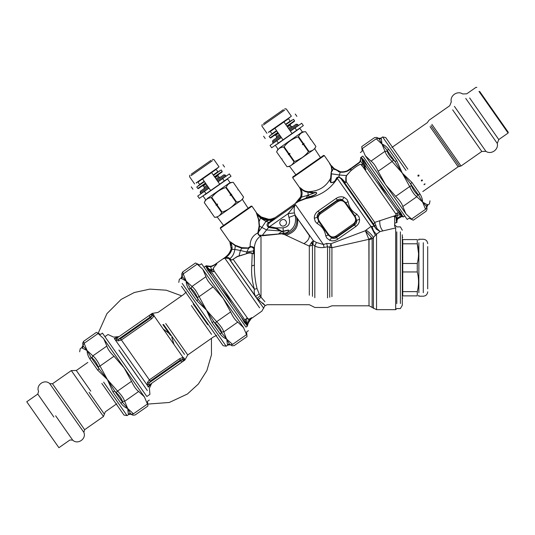 <?xml version="1.0" encoding="UTF-8"?>
<svg xmlns="http://www.w3.org/2000/svg" width="535" height="535" viewBox="0 0 535 535"><rect width="100%" height="100%" fill="white"/><g stroke="black" fill="none" stroke-linecap="round" stroke-linejoin="round"><path stroke-width="0.8" d="M281.35 137.502L270.048 145.42L271.693 147.767L282.995 139.856L274.89 128.28L283.931 121.947L270.295 131.503L271.94 133.85L272.228 133.65M290.391 131.175L294.992 127.952L296.637 130.306L282.995 139.856M292.036 133.523L283.931 121.947L288.245 118.93M288.532 118.73L290.177 121.084L289.89 121.284M290.177 121.084L285.576 124.301M296.637 130.306L303.338 125.611L301.693 123.257L294.992 127.952M276.535 130.634L271.94 133.85M400.394 231.882L400.394 303.566L400.394 231.882M396.789 231.882C396.789 225.275 396.789 225.275 396.789 231.882L396.789 303.566M245.465 319.576L245.839 319.188C246.722 319.616 247.143 321.254 247.096 324.103L245.217 320.311L245.518 319.382L246.902 318.218C247.404 319.027 248.14 319.335 249.109 319.134L251.671 317.736L250.607 319.067L261.882 311.116L264.945 305.692L267.306 304.703L309.317 304.703L314.821 307.464L327.547 307.464L331.927 305.806L369.016 305.806L376.54 309.671L395.679 309.671L396.789 308.568L400.394 308.568L402.307 305.258L402.307 234.791M402.748 291.642L417.267 291.642L417.267 295.875C418.958 295.875 418.958 295.875 417.267 295.875L402.748 295.875C402.748 298.798 402.748 298.798 402.748 295.875L402.748 239.58C402.748 236.651 402.748 236.651 402.748 239.58L417.267 239.58C418.979 239.58 418.979 239.58 417.267 239.58L417.267 243.806L418.544 253.396M417.267 291.642C418.958 285.081 418.958 278.521 417.267 271.954L417.267 263.494C418.958 256.934 418.958 250.373 417.267 243.806L402.748 243.806M402.748 271.954L417.267 271.954M402.748 263.494L417.267 263.494M418.865 242.729L418.865 292.719L418.865 242.729M427.692 246.608L427.692 288.84L427.692 246.608M290.752 123.913L290.191 125.116L287.482 127.016M278.434 133.342L275.726 135.241L274.401 135.362M290.264 130.995L298.309 125.357L297.681 124.454L296.143 124.18L289 129.182M279.959 135.515L272.817 140.518L272.542 142.056L280.587 136.418M297.681 124.454L289.629 130.085M281.223 137.321L273.178 142.959L272.542 142.056M279.464 147.988L302.382 131.938L299.847 128.32L276.929 144.37M302.382 131.938L305.552 131.663C302.235 131.891 299.901 133.529 298.55 136.565L298.095 136.886C292.438 138.752 287.77 142.022 284.085 146.697L283.63 147.018C280.307 147.245 277.973 148.877 276.622 151.92L281.47 158.841L282.119 158.928L281.978 159.564L286.967 166.686C290.284 166.459 292.618 164.827 293.969 161.784L294.424 161.463C300.061 159.577 304.729 156.307 308.434 151.659L308.407 151.686M284.085 146.697L288.933 153.619L288.338 154.575L288.98 154.662L293.969 161.784M294.424 161.463L289.442 154.341L289.97 153.431L288.933 153.619M303.445 144.537L308.434 151.659L308.889 151.338L303.907 144.216L302.415 144.718L302.944 143.808L298.095 136.886M302.415 144.718L304.04 143.581L302.944 143.808M304.04 143.581L303.907 144.216M298.55 136.565L303.399 143.494M310.4 138.585L310.293 139.2L310.909 139.307L310.267 139.22L310.4 138.585L305.559 131.663L310.4 138.585L310.267 139.22L310.909 139.307L315.897 146.429C314.547 149.472 312.213 151.104 308.889 151.338M320.452 157.584L314.754 148.877L315.897 146.429L310.909 139.307M301.987 157.725L297.239 160.353M291.194 165.382L313.222 149.954L291.194 165.382M275.438 145.42L277.966 149.031L276.622 151.92L281.47 158.848L282.085 158.955L281.978 159.57L286.961 166.693L289.656 166.452L295.882 174.785M289.442 154.341L288.98 154.662M289.97 153.431L288.338 154.575M283.63 147.018L288.479 153.94M263.541 123.558L283.383 109.668L263.541 123.558M263.38 125.023L284.807 110.016L263.38 125.023M284.76 108.699L286.299 108.973L291.368 116.209L268.45 132.252M287.101 126.474L294.424 121.345L294.531 120.729L293.521 119.278L285.83 124.662M276.789 130.995L269.105 136.378L270.115 137.823L270.73 137.93L278.06 132.8M294.531 120.729L286.847 126.106M277.805 132.439L270.115 137.823M218.414 174.564L217.852 175.768L215.144 177.667M206.102 183.993L203.387 185.892L202.07 186.013M217.926 181.639L225.977 176.008L225.342 175.105L223.804 174.831L216.662 179.834M207.62 186.167L200.478 191.169L200.204 192.707L208.255 187.069M225.342 175.105L217.297 180.736M208.884 187.972L200.839 193.61L200.204 192.707M207.125 198.639L230.043 182.589L227.515 178.971L204.597 195.021M230.043 182.589L233.22 182.315C229.896 182.542 227.562 184.18 226.211 187.217L225.757 187.538C220.106 189.403 215.431 192.674 211.746 197.348L211.292 197.669C207.975 197.897 205.641 199.528 204.29 202.571L209.138 209.493L209.78 209.58L209.64 210.215L214.629 217.337C217.946 217.11 220.28 215.478 221.63 212.435L222.092 212.114C227.729 210.228 232.397 206.958 236.095 202.304L236.069 202.337M211.746 197.348L216.595 204.27L216 205.226L216.648 205.313L221.63 212.435M222.092 212.114L217.103 204.992L217.631 204.082L216.595 204.27M231.113 195.188L236.095 202.304L236.557 201.989L231.568 194.867L230.077 195.369L230.605 194.459L225.757 187.538M230.077 195.369L231.708 194.232L230.605 194.459M231.708 194.232L231.568 194.867M226.211 187.217L231.06 194.138M238.068 189.236L237.961 189.851L238.577 189.958L237.928 189.871L238.068 189.236L233.22 182.315L238.068 189.236L237.928 189.871L238.57 189.958L243.559 197.081C242.208 200.123 239.874 201.755 236.557 201.989M248.12 208.235L242.422 199.528L243.559 197.081L238.577 189.958M218.855 216.026L240.884 200.605L218.855 216.026M203.099 196.071L205.634 199.682L204.283 202.571L209.132 209.493L209.747 209.606L209.64 210.222L214.629 217.344L217.317 217.103L223.55 225.436M217.103 204.992L216.648 205.313M217.631 204.082L216 205.226M211.292 197.669L216.14 204.591M191.202 174.209L211.044 160.319L191.202 174.209M191.048 175.674L212.469 160.667L191.048 175.674M212.428 159.35L213.967 159.624L219.029 166.86L196.111 182.903M214.762 177.118L222.085 171.996L222.192 171.381L221.182 169.929L213.498 175.313M204.457 181.646L196.766 187.023L197.783 188.474L198.398 188.581L205.721 183.451M222.192 171.381L214.508 176.757M205.467 183.09L197.783 188.474M402.012 215.15L402.012 215.164C401.397 213.492 399.725 211.171 396.99 208.209L367.438 166.004L363.86 162.105L361.627 157.698L363.031 162.774L363.887 163.59C363.867 165.235 366.415 166.224 364.837 166.652L364.663 166.499M351.361 168.064L359.246 162.332L360.135 161.109L360.898 157.658L361.566 157.651L361.693 158.333L361.138 157.611L360.65 157.725M360.65 157.598L362.824 156.08M360.898 157.658L360.483 161.209M363.86 162.105L364.248 160.567L361.954 158.173M364.248 160.567L367.438 166.004M395.86 222.894L396.836 222.56L396.014 216.976L394.128 216.615L394.91 215.826C396.181 214.95 396.562 214.241 396.04 213.712L396.99 213.044L398.555 212.957L401.544 215.906L401.959 215.973L401.277 214.99L402.012 215.164L403.069 216.682L401.818 216.541M400.213 216.815L401.925 216.541M402.012 215.164L401.277 214.99L396.99 208.209M401.544 215.906L402.367 216.401L399.846 216.501L397.351 218.126M396.749 219.577L396.923 218.962M398.308 218.019L399.391 217.19M398.521 217.812L400.026 216.882M397.197 219.758L397.806 218.608L397.592 218.935L397.097 218.554L396.656 220.246C396.756 217.578 397.171 215.846 397.893 215.05L400.849 215.003L401.003 216.347L401.772 216.541L397.592 218.935L396.93 220.768L397.124 219.952M401.156 215.204L402.969 216.575M401.772 216.541L400.274 216.795M396.649 220.373L396.963 222.399L396.97 220.547L396.656 220.246L396.328 221.115C396.107 216.581 395.746 216.441 394.596 216.695L394.723 223.162L396.983 222.507L396.89 221.811M396.622 221.269L396.616 220.895M396.836 222.56L396.649 220.36M394.723 223.162L394.576 225.89L395.679 227.943L380.111 231.548L376.54 234.169L372.139 238.757L369.016 239.707L369.016 305.806L368.876 239.326L331.927 247.712L327.547 246.775L324.163 247.437C320.786 247.926 317.67 247.464 314.821 246.046L312.48 244.161L312.48 296.323L312.48 244.174L311.658 245.518L309.317 246.087L311.276 242.837L312.48 244.161M351.548 167.943L352.257 167.482M353.327 166.786L353.822 166.465M353.882 166.418L355.046 165.623M355.929 164.987L356.424 164.626M360.55 159.724L360.476 160.119M360.563 161.008L359.246 162.332L359.406 162.74L360.503 161.169L359.406 162.74L350.967 168.772C348.178 171.381 344.62 172.524 340.287 172.196L340.307 171.748M361.713 158.159L362.483 161.657L398.702 212.983L400.849 215.003M356.457 164.599L355.721 165.134M354.819 165.783L353.682 166.552M352.197 167.522L351.388 168.05M351.475 168.445L351.328 168.084L350.86 168.385L351.107 168.685M394.683 216.555L397.893 215.05L397.171 213.017M362.483 161.657L363.847 163.777C363.994 165.168 366.488 167.121 364.643 166.305L364.395 166.265M364.643 166.305L365.866 169.695L361.653 165.475C361.546 162.051 354.618 167.682 350.813 170.785L346.593 175.574L346.112 177.5L346.299 181.813C345.784 182.783 344.988 182.756 343.911 181.733L341.002 178.697L376.239 229.08L377.035 228.572L380.111 231.548L376.252 229.094L377.035 228.572M398.555 212.957L397.057 212.997L395.8 213.833L361.867 165.295C361.747 161.858 354.277 167.903 350.766 170.779L346.392 175.64L345.797 177.627L345.817 182.02L346.299 181.813L374.714 222.393L377.021 228.559M387.694 194.934L382.645 188.902L376.734 179.278M340.521 171.775L340.414 171.762C344.393 172.136 347.877 171.013 350.86 168.385L350.485 168.625M345.068 171.561L346.185 171.227M347.182 170.779L348.245 170.11M348.713 169.782L349.168 169.475M349.536 169.234L350.953 168.324M340.099 171.708L339.424 171.554M338.648 171.32L338.093 171.113M335.298 169.495L334.469 168.813M334.261 168.619L340.36 171.755M340.059 171.702L339.484 171.568M333.847 168.224L333.272 168.304M402.701 216.615L403.042 216.662M396.789 222.573L396.328 221.115M360.65 157.638L360.637 158.48M344.774 171.628L343.396 171.802M359.246 162.332L359.594 161.951L359.406 162.74M394.91 215.826L394.924 215.759C396.087 214.996 396.382 214.354 395.8 213.833L396.04 213.712M394.081 216.668L394.924 215.759L374.714 222.393L373.624 224.172L376.239 229.08L374.293 226.245L370.962 226.486L375.383 235.286M363.031 162.774L362.79 164.071L365.947 169.568L363.86 167.636M340.414 171.762L340.313 172.196M333.419 168.451L333.733 168.104L331.419 165.623L331.111 165.93L333.499 168.525L340.14 172.17L340.32 171.748M332.737 167.769L329.64 163.75C331.64 166.505 332.349 168.692 331.76 170.317L331.178 172.35M339.157 171.922L338.387 171.655M334.716 169.695L334 169.027M333.539 168.565L331.279 172.39L331.881 170.431L331.111 165.93M333.813 168.191L333.499 168.525M300.51 197.341L300.349 197.776M307.892 191.59L307.859 191.583C305.151 191.403 302.723 190.213 300.596 188.019L300.67 188.42C302.275 191.115 302.516 194.031 301.392 197.168L301.131 197.736L300.483 197.415L294.972 203.728L298.497 201.454L312.447 196.011C313.597 195.69 318.358 193.71 316.045 192.319L308.16 195.215L301.392 197.168L300.677 196.82L295.213 203.541L298.851 200.919L309.39 196.833L308.16 195.215L307.953 192.179C305.258 191.965 302.83 190.714 300.67 188.42C299.827 187.431 299.54 187.263 299.821 187.919C301.192 190.748 301.479 193.71 300.677 196.82L301.111 194.506M395.679 309.671L395.679 227.943M374.299 226.245L375.543 225.202M345.817 182.02C345.777 182.709 345.396 182.609 344.674 181.719L343.911 181.733L373.624 224.172M344.674 181.719L341.805 178.71L341.002 178.697L338.809 177.085L336.622 178.57L337.351 178.476L335.96 180.469C329.941 188.808 321.983 194.379 312.086 197.188L306.14 198.599L306.435 197.957M341.805 178.71L341.016 178.703M300.596 188.019L299.587 187.504L300.316 189.223M300.71 190.433L301.098 192.359M301.145 193.877L301.044 195.175M302.068 193.978L301.927 195.288M301.8 195.863L301.62 196.492M299.587 187.504L300.108 188.634M300.195 188.882L300.449 189.611M300.797 190.734L301.065 192.038M301.145 193.938L301.118 194.392M321.662 156.742L292.799 176.951L292.665 177.714L324.31 155.558L323.541 155.424L321.662 156.742M341.791 178.703L338.929 176.878L336.93 177.473L335.238 180.435C334.241 181.887 332.77 182.562 330.817 182.455L331.486 173.888L331.185 172.357M336.93 177.473L337.531 177.607L337.351 178.476L370.962 226.486L366.027 230.09C369.337 232.377 371.798 234.825 373.417 237.44L373.417 308.374L373.417 237.44L372.139 238.757L371.571 237.634L368.876 239.326L365.378 230.739L331.025 243.699L326.671 243.472L323.401 244.515L324.163 247.437M301.131 197.736L300.382 197.703M299.406 199.481L298.209 200.913M297.694 201.394L295.848 202.966M268.102 219.263L270.75 219.136L268.055 219.256M324.31 155.558L330.516 164.506M331.158 166.298L330.476 165.074M331.111 178.389L330.643 178.142L331.185 172.35M331.279 173.48L331.279 173.126M328.818 234.738C330.871 237.179 333.278 237.607 336.04 236.009L336.635 236.858L353.996 224.7L356.604 220.293L355.193 216.267L345.563 202.524L342.266 199.816L337.231 200.759L319.87 212.917L317.262 217.33L318.679 221.35L319.188 220.988L328.818 234.738L328.303 235.099L331.6 237.808L336.635 236.858L336.522 237.513L354.651 224.82C356.323 223.704 356.979 222.199 356.604 220.293L359.573 219.377L359.005 216.829L356.731 214.087C351.856 211.405 348.994 207.319 348.145 201.822L346.981 199.475L344.145 197.341C341.464 196.318 338.802 196.679 336.161 198.411L337.351 200.103L319.214 212.803C317.543 213.913 316.887 215.424 317.262 217.33L314.292 218.24L315.275 221.557L317.135 223.536C322.01 226.211 324.872 230.297 325.721 235.795L326.885 238.142L329.721 240.282C332.402 241.305 335.064 240.944 337.705 239.212L336.522 237.513C334.903 238.71 333.265 238.804 331.6 237.808L329.721 240.282M336.04 236.009L353.401 223.851L355.842 226.512L358.022 224.392L358.958 222.727M353.401 223.851C355.849 221.804 356.27 219.397 354.678 216.628L345.048 202.885C343.002 200.438 340.594 200.016 337.826 201.608L337.351 200.103C338.963 198.913 340.601 198.819 342.266 199.816L344.145 197.341M337.826 201.608L320.465 213.766L318.031 211.104C315.496 212.997 314.246 215.378 314.292 218.24M309.324 197.321L309.39 196.833L312.453 195.716C313.63 195.482 318.205 193.463 316.045 192.5L312.373 193.048L307.953 192.179L307.866 191.583M316.045 192.319L312.34 192.653L308.561 191.697L308.655 192.333M301.024 188.42L302.69 189.818M303.459 190.293L303.967 190.54M336.214 178.543L336.622 178.57L335.485 180.482C334.535 182.034 332.964 182.749 330.77 182.616C329.807 180.977 329.741 179.573 330.57 178.389L330.53 178.356C326.571 185.879 320.385 190.213 311.959 191.363L308.561 191.697M262.725 218.835L266.296 220.139L269.887 220.273L268.851 220.353L268.764 219.283L261.361 217.009L263.454 218.046M265.561 218.808L266.784 219.103M268.764 219.283L269.914 219.23L269.887 220.273L270.797 219.999L269.887 220.273L269.914 219.23M261.167 217.892L256.626 213.612C256.084 212.589 256.111 212.408 256.7 213.077C256.111 212.408 256.084 212.589 256.626 213.612L258.599 219.798L259.147 225.877L257.837 232.932C258.037 234.872 259.08 235.841 260.966 235.835L260.886 235.286L262.284 235.353L262.331 235.774L284.72 233.461C288.031 232.591 289.268 231.448 288.445 230.03L282.025 231.361L275.92 227.863L268.991 226.546C267.634 225.456 267.895 224.158 269.774 222.654L272.415 220.092L268.436 220.353L261.167 217.892L261.428 217.043L263.434 218.039M264.705 218.534L266.457 219.036M266.818 219.109L267.52 219.21M260.679 216.608L261.428 217.043L261.107 217.845L260.792 217.625L261.16 217.885M308.16 195.215L305.298 198.839L304.382 199.127M300.991 198.01L298.476 201.468M295.494 203.374L275.077 217.678L271.298 219.036M300.958 198.064L300.63 198.599M300.596 198.645L298.978 200.779M274.147 218.126L270.817 219.123M374.848 235.761L375.349 235.32M281.002 230.966L266.718 229.963L261.856 227.449L265.895 221.403L268.436 220.353L268.202 219.27M312.921 244.281L313.396 240.77L316.399 242.482L323.401 244.515L295.46 204.611C294.223 206.37 293.869 209.132 294.411 212.89L288.057 213.726L288.96 217.417C290.686 223.396 288.739 226.88 283.122 227.863L275.92 227.863L275.766 228.532L269.439 227.622L269.687 226.586L288.057 213.726L295.46 204.611L270.048 222.406L269.058 222.353L275.338 217.524L273.345 219.27L270.797 219.999L270.75 219.136M282.025 231.361L278.688 233.728L284.627 233.307L282.039 231.515L283.162 231.494L283.122 227.863M331.927 247.712L331.927 296.651C331.927 308.628 331.927 308.628 331.927 296.651L331.927 247.712L331.82 247.304L329.734 247.183L331.025 243.699L331.82 247.304M371.571 237.634L365.378 230.739L366.027 230.09M345.048 202.885L348.145 201.822M354.678 216.628L356.731 214.087M317.135 223.536L318.673 221.35L328.303 235.099L325.721 235.795M372.173 226.358C372.614 229.609 374.065 232.217 376.54 234.169L376.54 309.671L376.54 234.169M269.774 222.654L265.895 221.403L260.491 218.006L260.993 216.795L256.867 213.298L260.993 216.795M280.414 224.693C277.819 221.303 283.543 217.297 285.844 220.895C288.439 224.292 282.714 228.298 280.414 224.693M314.547 216L314.379 216.822M323.28 228.759L323.601 229.314M332.121 240.83L332.569 240.85M359.319 221.624L359.487 220.801M304.248 199.167L303.82 199.301M302.83 199.615L302.409 199.756M271.84 220.621L273.345 219.27M268.991 226.546L268.597 227.415C266.457 225.456 266.497 223.837 268.73 222.573L269.058 222.353M275.766 228.532L281.497 231.401M269.439 227.622L268.597 227.415L262.284 235.353L277.591 234.036M284.72 233.461L284.627 233.307C287.857 232.33 289.101 231.301 288.352 230.224L283.162 231.494M288.96 217.417L295.093 215.123C297.012 224.633 293.026 230.899 283.122 233.915L283.102 233.581M326.671 243.472L327.547 246.775L327.547 297.895C327.547 310.414 327.547 310.414 327.547 297.895L327.547 246.775M337.705 239.212L355.842 226.512C358.37 224.626 359.62 222.246 359.573 219.377M247.625 247.919L241.74 247.651L235.286 245.297L230.431 241.873L230.05 242.168L229.809 241.746L230.431 241.873L229.809 241.746L229.976 242.154L220.326 228.365L251.972 206.209L256.867 213.298L260.652 216.588M257.154 214.696L256.78 213.699C256.151 212.676 256.185 212.542 256.867 213.298L257.281 213.746M251.972 206.209L251.203 206.075L222.761 225.984L220.46 227.596L220.326 228.365M258.779 221.396L259.121 221.57L260.491 218.006L257.322 214.809L258.853 219.925L259.542 226.058L258.8 231.601L258.418 231.421M258.833 231.568L261.856 227.449L258.8 231.601L258.245 233.193C258.231 234.684 259.114 235.38 260.886 235.286M312.514 244.141L311.985 241.967L313.396 240.77L296.611 217.404C297.868 226.078 293.842 231.802 284.526 234.571L280.975 233.668M294.424 212.97L295.093 215.123L309.344 235.587C309.464 238.543 307.658 241.225 303.927 243.646L284.526 234.571M316.399 242.482L314.821 246.046L314.821 297.707C314.821 310.467 314.821 310.467 314.821 297.707L314.821 246.046M254.132 251.497L253.998 248.501L253.523 253.363C253.871 254.446 254.105 254.158 254.219 252.487L253.964 248.748L252.259 247.29L250.641 246.923L248.721 248.233L241.827 248.28L235.313 245.779L230.498 242.181C231.668 244.087 232.17 246.388 232.003 249.076L231.167 248.902L229.809 241.746M253.938 248.909L253.429 250.928L254.225 250.306M253.998 248.501L252.473 246.822L250.367 246.488L248.474 247.625L250.139 246.582L250.494 247.036M254.158 252.68C254.078 254.172 253.924 254.339 253.71 253.175L252.58 253.403C250.768 252.359 248.748 252.38 246.521 253.45L246.735 252.032L253.423 250.928L253.523 253.363L252.199 253.63C250.694 252.754 248.788 252.787 246.474 253.744L237.286 256.653L231.662 260.117L229.094 258.84L230.224 259.114L229.863 258.686C228.846 257.475 227.321 257.101 225.288 257.576C228.438 255.87 230.659 253.122 231.943 249.337L234.838 249.464C234.256 253.456 232.598 256.526 229.863 258.686L224.687 257.99L226.358 256.88M259.147 225.877L261.856 227.449M254.178 249.731L254.392 247.638L252.473 246.822L252.259 247.29M252.58 253.403L252.199 253.63L251.744 265.982L254.392 265.079L254.152 252.326M250.641 246.923L250.133 246.461C249.945 240.088 252.513 235.581 257.837 232.932L258.245 233.193M311.985 241.967L311.276 242.837M241.74 247.651L241.827 248.28L240.409 250.46L246.735 252.032L248.721 248.233L248.474 247.625M242.195 247.692L243.826 247.899M244.281 247.959L244.729 248.019M245.371 248.086L246.528 248.1M236.022 245.712L238.476 246.836M234.912 245.077L235.313 245.779L234.838 249.464L240.409 250.46L239.018 256.011M281.022 233.915L278.735 233.976M277.518 234.042L276.983 234.083M276.307 234.143L273.96 234.37M272.937 234.49L272.422 234.551M267.005 235.306L266.443 235.373M265.761 235.453L265.3 235.514M251.744 265.982C251.209 273.572 252.092 281.316 254.392 289.228L257.027 288.612C255.168 281.015 254.285 273.171 254.392 265.079L254.392 247.638C254.807 242.275 257.001 238.342 260.966 235.835L260.92 235.286M309.317 246.113L309.317 295.246L309.317 246.087L303.927 243.646M229.976 242.154L230.264 242.723M232.036 248.875L232.116 247.397M231.889 245.853L231.301 244.054M231.254 243.933L231.033 243.365M231.026 243.338L230.699 242.596M231 245.204L230.826 244.428M230.598 243.666L230.451 243.231M257.047 298.456L258.291 299.56L260.993 297.199L264.925 301.707M246.474 253.744L237.319 256.439L233.126 259.288L254.392 289.228C253.924 292.003 254.346 294.417 255.65 296.464L259.201 293.896L260.993 297.199L260.993 235.835M229.796 252.273L231.167 248.902L231.976 249.183M230.605 243.679L230.759 244.201M230.966 245.017L231.033 245.371M231.26 247.13L231.254 248.12M233.126 259.288L231.762 260.077L230.224 259.114M258.291 299.56C265.467 306.02 266.911 307.137 262.632 302.917L262.799 303.084M257.027 288.612L259.201 293.896M229.889 258.719L229.094 258.84L257.027 298.43C265.888 311.089 265.888 311.089 257.027 298.43L260.184 295.788M225.128 257.763L224.673 257.95C223.269 258.973 223.128 259.014 224.252 258.084C227.522 255.884 229.816 252.881 231.127 249.069L231.147 248.969M231.127 249.063L231.849 249.658M229.147 254.493L231.02 251.53M231.2 251.176L231.755 249.945M229.094 258.84L263.701 308.26L229.548 259.194M249.765 320.137L248.441 322.699L251.45 318.191L248.2 322.538M248.173 323.434L248.24 322.418L247.692 323.775L247.658 324.852L247.665 323.755L249.109 319.134L251.717 317.663L250.213 319.542M250.955 318.693L250.032 319.769M251.717 317.663L249.149 320.539M248.976 320.819L247.692 323.775M247.718 324.023L247.926 323.307M248.441 322.699L247.865 324.29M226.011 256.606L224.566 257.816M226.633 256.044L227.121 255.59M227.275 255.442L227.917 254.774M228.799 253.73L229.95 252.005M225.155 257.342L225.496 257.047M226.572 256.104L227.201 255.509M227.241 255.476L228.472 254.132M259.595 307.846L224.687 257.99C223.255 258.987 223.068 259.047 224.118 258.178L224.961 257.502M249.517 320.518L248.474 322.605M247.665 323.789L247.618 324.143L247.665 323.789M247.651 324.879L247.29 325.935M211.847 266.055L216.628 263.701M204.036 267.266L206.182 265.761L211.599 266.443L216.842 263.581M211.733 266.39L212.622 266.015M212.89 265.888L213.445 265.601M213.478 265.581L213.873 265.367M213.973 265.307L214.696 264.899M215.13 264.651L215.498 264.444M208.483 266.537L206.557 266.183L210.195 266.724L210.121 266.376L212.542 265.801M216.889 263.621C216.728 264.651 212.897 267.654 213.325 269.078L213.799 270.998C213.933 272.068 213.432 272.007 212.295 270.81L210.001 269.854L206.095 266.885L209.332 270.302L211.773 274.997L221.49 288.887M212.221 270.757L211.84 270.85M245.217 320.311L245.518 319.382M247.096 324.103L247.618 324.143M216.675 263.661L216.307 263.849M215.712 264.17L216.909 263.608C216.789 264.598 212.917 267.707 213.458 268.991L213.946 270.616M215.458 264.323L214.047 265.092M210.195 266.724L210.616 266.697L211.613 269.807L213.452 268.971M214.702 264.745L215.123 264.511M246.902 318.218L249.022 319.094M247.738 318.486L214.027 270.884C213.926 272.101 213.224 272.114 211.92 270.924L208.302 268.483M247.511 325.247L247.404 326.103L245.946 327.119M247.558 325.133L247.451 325.675M246.167 324.324L244.528 322.659L241.325 317.208L246.234 323.548L246.167 324.324L247.257 325.882L245.204 320.411L210.001 269.854M210.616 266.697L211.599 266.443L210.121 266.376M209.285 269.346L211.613 269.807L212.268 270.79L211.887 270.904M245.946 318.927L247.063 318.071M247.437 324.979L247.237 325.614L246.234 323.548M206.717 265.868L208.496 266.223M209.152 266.644L210.054 266.718M206.557 266.183L208.53 268.537L206.095 266.885M206.276 265.781L206.557 266.176L206.042 266.744M211.773 274.997L207.761 270.142L206.289 267.172M232.029 303.933L228.091 297.126L221.069 288.271L241.325 317.208M209.011 188.153L197.709 196.071L199.354 198.418L210.656 190.507L202.558 178.931L211.599 172.598L197.957 182.154L199.602 184.501L199.889 184.301M218.053 181.82L222.654 178.603L224.299 180.957L210.656 190.507M219.704 184.174L211.599 172.598L215.906 169.582M216.193 169.381L217.839 171.735L217.551 171.936M217.839 171.735L213.244 174.952M224.299 180.957L231.006 176.262L229.354 173.908L222.654 178.603M204.203 181.285L199.602 184.501M144.631 397.217L103.516 338.495L98.092 333.532C95.798 332.034 95.798 332.034 98.092 333.532L84.102 343.323C83.38 340.721 83.38 340.721 84.102 343.33L83.005 345.102L84.102 343.33L87.111 350.559L91.064 357.327L92.013 357.962L92.876 355.862C95.263 357.688 97.637 361.085 100.005 366.04L98.206 366.803L99.069 368.755L107.395 379.536L97.711 370.146L89.913 359.012C87.981 355.982 87.044 353.16 87.111 350.559L82.323 348.171M83.005 345.102C82.504 342.801 82.504 342.801 83.005 345.102L83.266 346.178L87.111 350.559L92.876 355.862L106.866 346.065C107.675 349.001 110.049 352.391 113.988 356.243L100.005 366.04L107.395 379.536L114.677 391.045L116.215 392.529L117.546 391.098C121.398 395.017 123.772 398.408 124.675 401.277L122.408 401.37L122.682 402.474L127.684 408.506L130.487 413.622L131.416 414.23L133.449 413.809C135.656 415.374 135.656 415.374 133.449 413.809L147.439 404.012C148.061 406.68 148.061 406.68 147.439 404.012L144.363 396.83L138.665 391.48L124.675 401.277L127.684 408.506C125.217 407.677 122.889 405.838 120.703 402.975L112.905 391.847L107.395 379.536L117.546 391.098L131.536 381.301C133.81 386.323 136.184 389.714 138.665 391.48M146.443 395.947L102.459 333.131L100.647 334.402L96.36 332.402L83.56 341.363L82.624 343.363L83.266 346.178L82.316 348.165L81.882 347.543L82.818 345.543M131.536 381.301L124.073 367.859L113.988 356.243M106.866 346.065L103.79 338.882M128.3 413.829L128.734 414.451L130.935 414.257L130.487 413.622L128.3 413.829L127.684 408.506L133.449 413.809M97.711 370.146L99.069 368.755L91.064 357.327L89.913 359.012M120.703 402.975L122.682 402.474L114.677 391.045L112.905 391.847M128.734 414.451L127.062 415.621L123.993 415.08L101.831 383.428M365.031 155.384L406.145 214.1L411.576 219.062C413.863 220.56 413.863 220.56 411.576 219.062L425.566 209.279M425.559 209.265C426.281 211.873 426.281 211.873 425.559 209.265L426.656 207.5L425.559 209.265L422.556 202.036L418.597 195.275L417.648 194.64L416.785 196.74C414.404 194.907 412.024 191.517 409.663 186.561L411.462 185.792L410.592 183.839L402.266 173.066L411.95 182.455L419.748 193.583C421.687 196.619 422.623 199.435 422.556 202.036L427.779 205.059L426.85 207.058L427.037 209.232L426.107 211.231L413.301 220.199L409.014 218.2L407.209 219.464L363.225 156.648M426.656 207.5C427.164 209.8 427.164 209.8 426.656 207.5L426.402 206.416L422.556 202.036L416.785 196.74L402.802 206.53C401.986 203.601 399.612 200.204 395.673 196.352L409.663 186.561L402.266 173.066L394.984 161.557L393.446 160.072L392.115 161.503C388.263 157.584 385.889 154.187 384.986 151.318L387.253 151.231L386.979 150.121L381.977 144.089L379.181 138.98L378.252 138.364L376.212 138.792C374.012 137.221 374.012 137.221 376.212 138.792L362.222 148.59C361.6 145.921 361.6 145.921 362.222 148.59L365.298 155.765L370.996 161.115L384.986 151.318L381.977 144.089C384.444 144.918 386.772 146.764 388.965 149.619L396.756 160.754L402.266 173.066L392.115 161.503L378.125 171.294C375.851 166.278 373.477 162.881 370.996 161.115M378.125 171.294L385.588 184.742L395.673 196.352M402.802 206.53L405.878 213.712M381.368 138.766L380.927 138.144L378.733 138.338L379.181 138.98L381.368 138.766L381.977 144.089L376.212 138.792M411.95 182.455L410.592 183.839L418.597 195.275L419.748 193.583M426.85 207.058L426.402 206.416L427.345 204.437M388.965 149.619L386.979 150.121L394.984 161.557L396.756 160.754M380.927 138.144L382.599 136.98L385.675 137.522L407.83 169.167M417.888 176.008L418.096 175.085L419.039 175.206L418.825 176.122L417.888 176.008M421.292 180.863L421.553 180.021L422.436 180.054L422.175 180.89L421.292 180.863M424.014 184.756L424.355 184.013L425.164 183.946L424.014 184.756M422.784 191.557L458.141 166.8L461.043 165.997L481.794 151.465L485.92 151.345C491.15 154.963 498.867 149.553 497.262 143.407L498.787 139.568L508.11 133.041L478.972 91.425M479.694 91.485L508.25 132.259L508.11 133.041M83.834 432.333C86.73 438.753 77.735 445.053 72.693 440.138L69.931 439.991L58.91 447.708L31.458 408.506L26.75 401.778L37.771 394.061L38.58 391.419C35.684 384.999 44.679 378.7 49.722 383.622L83.834 432.333L84.637 429.699L52.477 383.762L71.309 370.581L103.469 416.511L105.268 411.83L116.79 403.764M183.211 273.933L186.22 281.163L191.985 286.459L205.975 276.669C206.784 279.604 209.165 282.995 213.104 286.847L199.114 296.644L206.503 310.139L216.662 321.702L230.645 311.905C232.919 316.927 235.293 320.318 237.774 322.083L223.784 331.881L226.8 339.625L229.595 344.219L230.525 344.834L232.558 344.406C234.765 345.978 234.765 345.978 232.558 344.406L246.548 334.616C247.177 337.284 247.177 337.284 246.548 334.616L243.472 327.433L202.625 269.098L197.201 264.136C194.907 262.638 194.907 262.638 197.201 264.136L183.211 273.92C182.495 271.325 182.495 271.325 183.211 273.933L182.114 275.699L182.375 276.782L186.22 281.163L190.179 287.924L191.122 288.566L191.985 286.459C194.372 288.291 196.746 291.689 199.114 296.644L197.315 297.406L198.184 299.359L206.503 310.139L213.786 321.649L215.324 323.127L216.662 321.702C220.507 325.614 222.881 329.012 223.784 331.881L221.517 331.974L221.791 333.078L226.793 339.11C224.325 338.28 221.998 336.441 219.811 333.579L212.014 322.451L206.503 310.139L196.82 300.75L189.029 289.616C187.089 286.579 186.153 283.764 186.22 281.163L180.99 278.147L181.927 276.14L181.733 273.967L182.669 271.967L195.469 263.006L199.756 265.006L201.568 263.735L245.552 326.551M243.739 327.821L237.774 322.083M230.645 311.905L223.182 298.456L213.104 286.847M205.975 276.669L202.899 269.486M226.8 339.625L227.408 344.433L229.595 344.219L232.023 345.784L234.223 345.59L247.023 336.629L246.608 331.914L248.421 330.65M219.811 333.579L221.791 333.078L213.786 321.649L212.014 322.451M196.82 300.75L198.184 299.359L190.179 287.924L189.029 289.616M181.927 276.14L182.375 276.782L181.425 278.768M227.408 344.433L227.843 345.055L226.178 346.225L223.102 345.684L181.492 286.258M147.74 404.085L169.307 402.474L187.41 394.014L198.358 384.03L206.871 370.581L211.479 354.758L211.432 338.354M181.679 295.855L166.278 290.204L149.833 289.121L134.285 292.518L121.157 299.393L106.933 313.63L98.052 333.512M193.182 303.96L207.754 324.765M118.917 350.084C104.586 329.613 104.586 329.613 118.917 350.084L139.013 378.78M181.773 362.222L184.381 359.359L184.341 358.343L183.017 357.42L179.533 358.778L149.365 379.897L147.406 382.619L147.299 385.28L148.295 387.093L149.185 385.039L181.773 362.222L180.73 360.724L182.769 359.48L180.395 360.008L150.228 381.127L148.763 384.036L149.185 385.039L149.593 384.752M183.358 360.811L182.662 361.6L183.605 359.801L182.769 359.48L183.605 359.801L183.505 360.45L183.605 359.808M184.381 359.359C185.03 360.282 185.03 360.282 184.381 359.359L183.418 360.67M150.228 381.127L121.412 339.972L118.181 340.882L115.647 340.073L117.312 339.116L118.543 339.19L150.148 317.061L149.105 315.563L116.516 338.381L117.312 339.116L116.516 338.381L114.283 338.515L147.299 385.28L148.763 384.036L149.118 382.859L180.73 360.724L179.533 358.778M146.837 396.522L149.92 394.362L149.392 388.263L151.719 383.261L148.469 386.952C149.693 388.698 149.693 388.698 148.469 386.952L149.372 384.906L148.195 387.126M118.181 340.882L118.543 339.19L120.549 338.742L121.412 339.972L151.572 318.853L150.148 317.061L152.02 315.57L152.007 314.674L151.358 314.54L152.007 314.667L152.02 315.57M120.549 338.742L150.709 317.616L152.02 315.563L154.073 315.877L153.625 314.48L149.994 314.941L152.007 314.667M149.105 315.563L150.97 314.56M153.625 314.48L152.682 314.092L150.93 314.567M137.187 324.143L136.692 324.257M174.029 344.507L171.768 337.271M169.127 333.499L163.021 328.858M104.927 336.662L108.01 334.502L113.554 337.09L119.051 336.609L114.47 338.394L116.704 338.254M151.572 318.853L154.047 316.038L152 315.73M152.682 314.092C152.034 313.169 152.034 313.169 152.682 314.092L149.994 314.941L152.194 313.396L157.979 312.447L183.619 294.497L186.287 291.95M147.406 382.619L149.118 382.859M154.073 315.877L183.017 357.42L182.609 359.44M183.177 357.447L182.769 359.48M184.341 358.343L183.579 360.142M276.749 140.725L278.401 143.072M423.279 242.729L423.279 292.719L423.279 242.729M290.191 125.116L291.08 126.38L288.365 128.28M279.323 134.613L276.608 136.512L275.726 135.241M217.852 175.768L218.741 177.031L216.026 178.931M206.985 185.264L204.276 187.163L203.387 185.892M400.962 216.621L399.846 216.501M350.86 168.385L350.967 168.772L350.86 168.385M361.653 165.475L362.79 164.071L360.503 161.169M350.967 168.772L350.813 170.785M338.809 177.085L339.371 174.999L346.593 175.574M379.843 220.741C379.489 224.78 380.505 228.171 382.899 230.913M331.259 173.775L339.371 174.999L340.193 172.176M372.139 238.757L372.139 307.097L372.139 238.757M329.741 247.277L329.741 297.279C329.741 309.518 329.741 309.518 329.741 297.279L329.741 247.277M320.465 213.766C318.024 215.819 317.596 218.226 319.188 220.988M311.959 191.363L312.373 193.048M335.238 180.435L335.96 180.469M331.031 178.63L330.53 178.356M312.086 197.188L312.453 195.716M336.161 198.411L318.031 211.104M288.091 213.652L294.411 212.89M267.259 235.273L267.085 234.892M297.534 218.855C298.637 226.954 294.792 232.431 285.991 235.273M212.295 270.81L211.92 270.924M207.761 270.142L209.332 270.302M204.417 191.376L206.062 193.724M131.416 414.23C133.402 415.488 133.402 415.488 131.416 414.23L131.436 414.244M122.408 401.37C121.706 398.789 119.646 395.846 116.215 392.529M98.206 366.803C96.26 362.449 94.193 359.5 92.013 357.962M127.062 415.621L103.636 382.164M378.252 138.364C376.265 137.107 376.265 137.107 378.252 138.364L378.225 138.351M387.253 151.231C387.955 153.806 390.022 156.755 393.446 160.072M411.462 185.792C413.401 190.152 415.468 193.102 417.648 194.64M382.599 136.98L406.025 170.431M418.51 175.667L418.216 175.253L418.51 175.667M421.834 180.415L421.587 180.068L421.834 180.415M498.787 139.568L469.65 97.958M497.262 143.407L465.758 98.413M485.92 151.345L454.416 106.358M481.794 151.465L452.657 109.856M459.592 166.398L430.983 125.538M461.043 165.997L431.906 124.387M458.141 166.8L430.06 126.688M90.796 391.159L76.318 370.487L90.796 391.159M89.091 392.349L104.365 414.17L89.091 392.349M55.633 415.775L72.693 440.138L55.633 415.775M53.854 417.026L37.771 394.061L53.854 417.026M221.517 331.974C220.821 329.393 218.755 326.444 215.324 323.127M197.315 297.406C195.369 293.046 193.302 290.104 191.122 288.566M182.114 275.699C181.612 273.405 181.612 273.405 182.114 275.699M230.525 344.834C232.511 346.091 232.511 346.091 230.525 344.834L230.545 344.848M227.061 339.478L232.558 344.406M226.178 346.225L182.194 283.41M119.004 350.091L147.352 390.583L119.004 350.091M114.47 338.394C113.253 336.655 113.253 336.655 114.47 338.394M162.887 324.578L170.451 335.385M163.543 324.471L184.488 354.384L163.543 324.471M182.662 361.6L184.869 360.055L187.738 354.946L165.723 323.508M191.363 305.559L211.559 334.388L191.363 305.559M296.885 116.389L295.233 114.035M263.588 136.198L265.233 138.545M402.307 230.197L400.394 226.88L396.789 226.88L394.576 224.673M402.307 236.925L402.748 237.366M402.307 298.523L402.748 298.082M418.544 239.58L418.865 240.128M418.544 295.875L418.865 295.32M418.865 296.203L423.279 296.203C425.954 295.935 427.425 294.464 427.692 291.789M418.865 239.245L423.279 239.245C425.954 239.513 427.425 240.984 427.692 243.659M291.08 126.38L292.618 126.648M276.608 136.512L276.341 138.05M266.952 133.302L261.889 126.066L262.157 124.528M291.709 120.549L291.455 120.188M289.81 117.834L289.555 117.473M270.911 135.108L270.663 134.746M269.011 132.399L268.764 132.031M218.741 177.031L220.28 177.299M204.276 187.163L204.002 188.695M194.613 183.953L189.55 176.717L189.825 175.179M219.377 171.2L219.123 170.839M217.477 168.485L217.223 168.124M198.579 185.759L198.325 185.398M196.679 183.044L196.425 182.682M404.734 215.939L403.27 216.963L402.427 216.688M299.7 187.772L292.665 177.714M224.252 258.084L224.887 257.562M214.214 264.986L224.827 257.576M224.546 167.034L222.901 164.686M191.249 186.849L192.901 189.196M149.312 400.046L147.499 401.31L147.914 406.025L135.108 414.993L132.914 415.18L130.935 414.257M81.882 347.543L80.217 348.706L79.668 351.783M360.356 152.555L362.162 151.285L361.754 146.57L374.553 137.609L376.754 137.415L378.733 138.338M427.779 205.059L429.451 203.888L429.993 200.812M391.908 147.459L427.264 122.702L429.01 120.248L449.761 105.716L451.286 101.884C449.681 95.732 457.398 90.328 462.628 93.946L466.747 93.819L476.076 87.292L476.859 87.426M71.309 370.581L76.318 370.487L87.84 362.422M84.637 429.699L103.469 416.511M49.722 383.622L52.477 383.762M227.843 345.055L230.043 344.861M180.99 278.147L179.325 279.31L178.784 282.386M187.738 354.946L213.378 336.99L216.682 335.351"/></g></svg>
